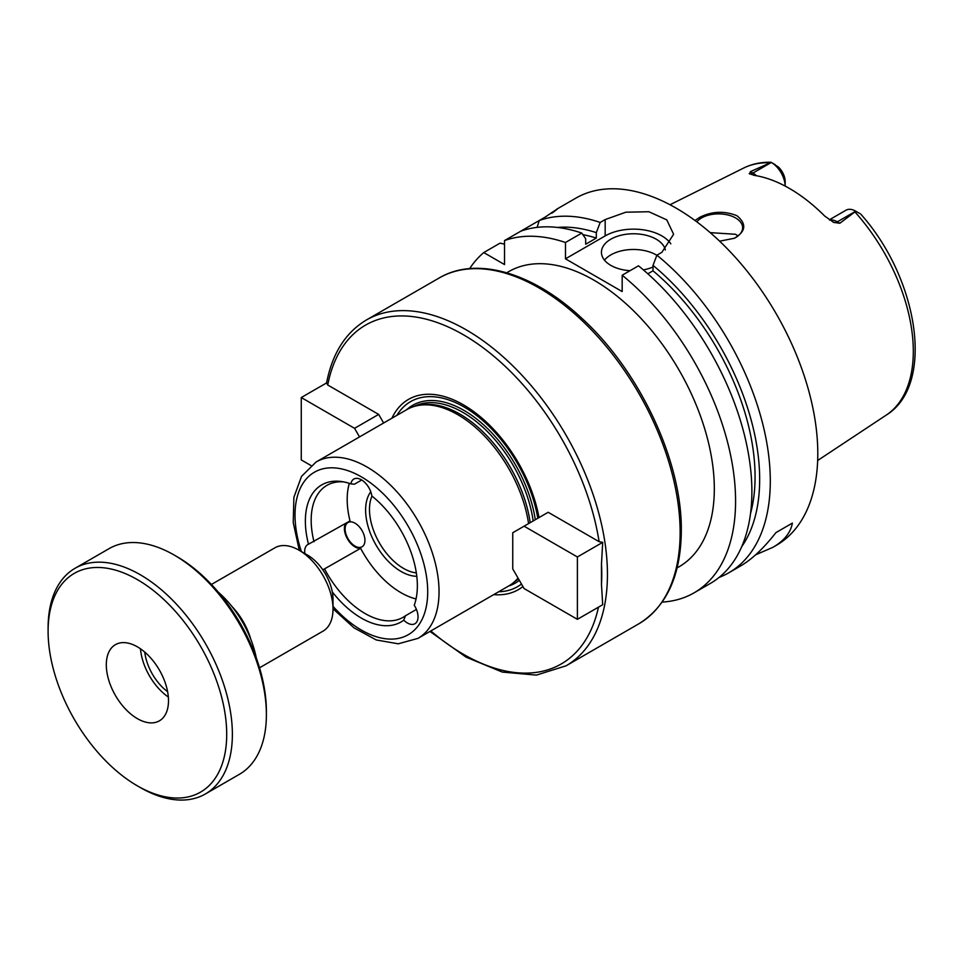 <?xml version="1.0" encoding="UTF-8"?>
<svg xmlns="http://www.w3.org/2000/svg" width="962" height="962" viewBox="0 0 962 962"><rect width="100%" height="100%" fill="white"/><g stroke="black" fill="none" stroke-linecap="round" stroke-linejoin="round"><path stroke-width="1.44" d="M310.979 465.524L301.262 459.908L301.262 397.546L326.575 382.936L327.741 385.004L378.655 414.406L383.622 423.003M326.527 383.177L326.551 383.08C332.239 353.511 345.538 332.479 366.426 319.973A199.663 115.272 -120 0 1 520.286 373.472A199.663 115.272 -120 0 1 607.443 574.398A199.663 115.272 -120 0 1 604.725 604.653A199.663 115.272 -120 0 1 566.089 665.8L536.399 675.108L502.296 672.077L466.077 657.142L429.966 631.433M301.262 397.546L354.557 428.318L378.655 414.406M354.557 428.318L359.523 436.916M498.713 591.738A106.866 61.7 -120 0 0 521.464 584.018M537.818 518.265A106.866 61.7 -120 0 0 473.905 413.419A106.866 61.7 -120 0 0 396.873 415.356M524.086 526.19L548.184 512.289L599.11 541.678L602.705 542.352L601.478 564.009L601.478 584.451L602.705 604.713L577.392 619.324L524.086 588.552L512.746 568.915L512.746 532.744L524.086 526.19L577.392 556.962L602.705 542.352M493.734 594.612A109.848 63.42 -120 0 0 522.919 586.531M539.021 517.568A109.848 63.42 -120 0 0 469.985 408.946A109.848 63.42 -120 0 0 391.907 418.229M577.392 556.962L577.392 619.324M361.712 480.002L354.425 484.211L350.889 483.886A15.031 8.682 60 0 1 353.848 479.052A15.031 8.682 60 0 1 364.562 482.202A15.031 8.682 60 0 1 371.837 495.983A79.185 45.719 -120 0 1 414.237 605.254A15.031 8.682 60 0 1 414.911 623.737A15.031 8.682 60 0 1 403.763 620.153L405.459 615.764L416.426 609.439M346.428 535.413A14.033 8.105 -120 0 0 362.037 546.801A14.033 8.105 -120 0 0 362.037 530.591A14.033 8.105 -120 0 0 348.003 522.498A14.033 8.105 -120 0 0 346.428 535.413M345.647 523.448A15.031 8.682 -120 0 0 347.751 539.405A15.031 8.682 -120 0 0 360.63 548.316L322.823 569.841M304.846 553.559A15.031 8.682 60 0 1 307.816 544.54A15.031 8.682 60 0 1 308.489 544.215L350.012 520.923A76.178 43.975 -120 0 1 349.314 483.357M360.63 548.316A76.178 43.975 -120 0 0 416.041 598.929M370.779 491.786A50.12 28.932 -120 0 0 374.94 543.121A50.12 28.932 -120 0 0 416.786 576.286M343.65 481.89A76.178 43.975 -120 0 0 326.96 485.353A76.178 43.975 -120 0 0 313.997 541.714M350.889 483.886A79.185 45.719 -120 0 0 341.39 481.517A79.185 45.719 -120 0 0 308.489 544.215M332.299 591.919A79.185 45.719 -120 0 0 403.763 620.153M324.627 569.095A76.178 43.975 -120 0 0 403.138 617.291A76.178 43.975 -120 0 0 405.459 615.764M371.993 496.115A48.112 27.778 -120 0 0 379.449 543.001A48.112 27.778 -120 0 0 416.33 572.907M506.721 272.775L508.633 271.669A170.394 98.377 60 0 1 639.934 317.316A170.394 98.377 60 0 1 714.321 488.792A170.394 98.377 60 0 1 679.028 566.798L677.116 567.905M530.194 522.667A101.034 58.333 -120 0 0 419.841 405.134L417.4 405.639A101.84 58.79 -120 0 0 406.83 409.608L316.113 461.988L301.551 476.334L293.891 497.294L293.242 522.643L299.29 550.348M528.571 523.617A101.84 58.79 -120 0 0 417.4 405.639M333.008 608.754L353.98 627.837L376.262 639.958L398.244 643.806L417.953 638.371L508.67 585.99A101.84 58.79 -120 0 0 517.4 578.823A101.84 58.79 -120 0 0 518.037 578.078L517.4 578.823M694.961 220.478L699.987 217.184C712.193 211.219 724.506 210.738 736.94 215.728C746.801 223.93 745.923 231.445 734.319 238.275L719.612 241.173M734.006 238.42A24.05 13.889 0 0 0 742.628 227.766A24.05 13.889 0 0 0 735.581 217.953A24.05 13.889 0 0 0 696.813 221.849M737.998 235.967L735.581 234.283L710.209 232.636M859.679 213.456L855.831 211.231L839.826 223.268L837.325 221.825A19.565 11.291 -120 0 0 832.358 220.021A19.565 11.291 -120 0 0 829.701 220.07M775.252 164.706L771.332 162.446A19.565 11.291 -120 0 1 785.16 186.087L785.16 181.493A13.552 7.828 60 0 0 778.438 167.051L770.971 162.241C761.062 162.025 751.947 163.961 743.614 168.073L670.009 204.762M771.332 162.446L752.897 173.088L750.396 171.645L771.247 162.398M855.831 211.231L855.747 211.183A19.565 11.291 -120 0 0 845.971 210.221L829.34 219.817M750.396 171.645L749.59 173.906M756.541 175.745A19.565 11.291 -120 0 0 752.897 173.088A8.021 4.63 -60 0 1 749.182 173.629L754.244 175.361A144.336 83.333 -120 0 1 824.65 216.005L833.609 222.366L839.826 223.268M832.936 222.006L833.609 222.366A8.021 4.63 120 0 0 837.325 221.825L855.747 211.183M792.387 523.1L775.949 532.599L792.387 523.1C790.668 532.695 784.162 540.776 772.871 547.342L755.639 554.809M719.155 577.38A200.457 115.741 -120 0 0 728.787 572.799L740.548 565.993C751.899 559.391 763.696 548.268 775.949 532.599M662.169 602.092A200.457 115.741 -120 0 0 694.059 592.845L710.365 583.429A200.457 115.741 -120 0 0 745.887 441.077A200.457 115.741 -120 0 0 638.491 265.813L622.173 275.228L622.173 291.57L565.476 258.826L565.476 242.496L581.794 233.081A200.457 115.741 -120 0 0 520.839 231.157L504.533 240.56L504.533 264.562L483.754 252.561L500.06 243.145L504.533 244.132M520.839 231.145L539.249 220.514L537.097 227.381M552.573 212.542L556.986 209.115M551.791 213.275C560.738 206.698 558.561 207.96 545.25 217.051L539.249 220.514A200.457 115.741 -120 0 1 600.204 222.45L605.17 219.576L625.829 212.205L648.845 211.736L666.786 219.865L673.616 234.283L661.868 252.321L656.902 255.183L653.006 265.38L653.006 270.815L647.835 273.809M565.476 242.496A200.457 115.741 -120 0 0 504.533 240.56M483.754 252.561A200.457 115.741 -120 0 0 469.648 268.626M581.794 233.081L585.678 238.78L585.678 244.228L596.308 238.083A184.427 106.481 -120 0 0 582.876 234.668M596.308 238.083L596.308 232.648A190.933 110.233 -120 0 0 557.335 227.441M728.787 572.799A200.457 115.741 -120 0 0 770.297 481.024A200.457 115.741 -120 0 0 656.902 255.183M772.871 547.342L776.274 545.37A200.457 115.741 -120 0 0 817.796 453.607A200.457 115.741 -120 0 0 730.29 251.864A200.457 115.741 -120 0 0 575.817 198.16L556.685 209.211M596.308 232.648L600.204 222.45M656.854 255.291A32.071 18.518 0 0 0 604.473 260.137M630.038 270.695A32.071 18.518 180 0 1 610.834 265.38A32.071 18.518 180 0 1 601.442 252.284A32.071 18.518 180 0 1 631.505 233.802A32.071 18.518 180 0 1 665.343 249.964M653.006 266.991A32.071 18.518 180 0 1 643.386 269.901M670.851 243.843A40.091 23.148 0 0 0 605.17 235.918L565.476 258.826M694.059 592.845A200.457 115.741 -120 0 0 729.581 450.493A200.457 115.741 -120 0 0 622.173 275.228M741.678 546.741A190.933 110.233 -120 0 0 653.006 265.38M750.528 513.516A184.427 106.481 -120 0 0 653.006 270.815M259.536 667.796L323.052 631.12A48.112 27.778 -120 0 0 333.008 609.102L333.008 599.278A36.087 20.827 -120 0 0 307.503 555.086L298.99 550.18A48.112 27.778 -120 0 0 274.94 547.787L211.424 584.463M333.008 609.102A48.112 27.778 -120 0 0 298.99 550.18M250.793 639.249A48.112 27.778 -120 0 0 231.782 606.3M256.253 657.828A74.17 42.821 -120 0 0 218.41 592.279M137.398 785.87L140.236 787.505A130.303 75.228 -120 0 0 205.387 793.963L239.406 774.314A130.303 75.228 -120 0 0 266.39 714.67L266.39 711.399A126.287 72.92 -120 0 0 177.092 556.721L174.254 555.086A130.303 75.228 -120 0 0 109.103 548.629L75.084 568.265A130.303 75.228 -120 0 0 48.1 627.921L48.1 631.192A126.287 72.92 -120 0 0 137.398 785.87A126.287 72.92 -120 0 0 226.707 734.307A126.287 72.92 -120 0 0 137.398 579.629A126.287 72.92 -120 0 0 48.1 631.192M266.39 714.67A130.303 75.228 -120 0 0 174.254 555.086M205.387 793.963A130.303 75.228 -120 0 0 232.371 734.307A130.303 75.228 -120 0 0 175.493 603.174A130.303 75.228 -120 0 0 75.084 568.265M168.494 700.709A43.975 25.397 -120 0 0 149.302 656.445A43.975 25.397 -120 0 0 115.416 644.66A43.975 25.397 -120 0 0 115.416 695.442A43.975 25.397 -120 0 0 159.391 720.839A43.975 25.397 -120 0 0 168.494 700.709M140.476 648.797A43.975 25.397 -120 0 0 168.35 697.065M144.757 652.104A38.083 21.994 -120 0 0 167.616 691.702M535.293 519.733A102.633 59.259 -120 0 0 480.976 422.534A102.633 59.259 -120 0 0 406.673 409.704M508.501 586.086A102.633 59.259 -120 0 0 519.348 580.351M599.11 541.678A195.647 112.963 -120 0 0 463.419 334.776A195.647 112.963 -120 0 0 327.741 385.004M601.478 584.451A195.647 112.963 -120 0 0 601.478 564.009M430.808 630.94A195.647 112.963 -120 0 0 598.472 607.154M333.008 606.337A93.819 54.161 -120 0 0 427.705 591.75A93.819 54.161 -120 0 0 346.837 470.322A93.819 54.161 -120 0 0 301.383 551.551M680.134 532.431A199.663 115.272 -120 0 0 592.977 331.493A199.663 115.272 -120 0 0 439.129 278.006C476.358 255.868 533.056 272.583 581.565 318.037C639.61 370.659 682.19 461.315 681.312 530.796C680.88 575.492 666.702 606.505 638.78 623.833A199.663 115.272 -120 0 0 680.134 532.431M533.176 520.947A101.034 58.333 -120 0 0 485.221 429.425A101.034 58.333 -120 0 0 413.792 406.565M514.778 581.481A101.034 58.333 -120 0 0 518.434 578.763M417.953 638.371A101.84 58.79 -120 0 0 439.045 591.75A101.84 58.79 -120 0 0 394.588 489.261A101.84 58.79 -120 0 0 316.113 461.988M860.629 213.997C918.385 278.234 935.581 384.848 886.242 415.103A142.713 82.395 -120 0 0 913.311 351.298A142.713 82.395 -120 0 0 855.11 212.121M769.696 162.806A142.713 82.395 -120 0 0 743.614 168.073M605.17 235.918L605.17 219.576M439.129 278.006L366.426 319.973M638.78 623.833L566.089 665.8M886.242 415.103L817.664 460.497"/></g></svg>
